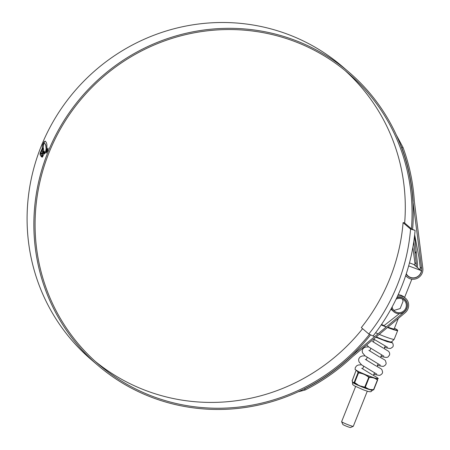 <?xml version="1.0" encoding="UTF-8"?>
<svg xmlns="http://www.w3.org/2000/svg" width="450" height="450" viewBox="0 0 450 450"><rect width="100%" height="100%" fill="white"/><g stroke="black" fill="none" stroke-linecap="round" stroke-linejoin="round"><path stroke-width="0.67" d="M373.072 336.009A195.227 189.428 130.7 0 0 415.103 230.389L410.574 229.078A190.513 184.854 -49.3 0 1 368.814 334.012L373.072 336.009M411.784 229.14L415.103 230.389M410.574 229.078L403.088 222.649A190.513 184.854 130.7 0 1 361.327 327.583L368.814 334.012M411.559 228.949L404.297 222.711L403.088 222.649M404.668 222.851L404.297 222.711M353.272 426.33L350.527 427.5A4.157 0.337 -158.3 0 1 347.451 426.6A4.157 0.337 -158.3 0 1 342.827 424.434L341.64 421.695A6.283 0.506 21.7 0 0 348.621 424.963A6.283 0.506 21.7 0 0 353.272 426.33A6.283 0.506 21.7 0 0 353.306 426.296L367.284 391.174M406.294 273.774A8.235 7.987 130.7 0 0 421.279 271.524A0.968 0.939 130.7 0 0 420.716 270.422L408.662 265.888M420.716 270.422L413.871 264.538L409.472 262.884M413.871 264.538A0.968 0.939 -49.3 0 1 414.146 264.701L420.992 270.585M355.613 386.527L341.634 421.65A6.283 0.506 21.7 0 0 341.64 421.695M362.593 328.669A191.751 186.053 -49.3 0 1 146.132 390.651A191.751 186.053 -49.3 0 1 95.276 361.395M369.388 334.468A191.751 186.053 -49.3 0 1 152.91 396.473A191.751 186.053 -49.3 0 1 98.629 364.348A191.751 186.053 -49.3 0 1 63.321 124.043A191.751 186.053 -49.3 0 1 294.244 41.316A191.751 186.053 -49.3 0 1 348.519 73.44A191.751 186.053 -49.3 0 1 411.429 228.836M345.094 70.571A191.751 186.053 -49.3 0 1 404.657 223.014M303.699 389.16L304.605 388.918L305.072 390.032A194.417 188.64 130.7 0 0 352.423 356.766L405.101 312.778A9.664 9.377 130.7 0 0 405.456 298.181A9.664 9.377 130.7 0 0 402.716 296.561A9.664 9.377 130.7 0 0 397.524 296.168M398.261 294.559L401.265 295.318L403.425 296.483A9.664 9.377 -49.3 0 1 404.055 296.978L405.456 298.181M403.914 298.558A8.426 8.179 -49.3 0 1 404.443 299.199M304.605 388.918A193.179 187.442 130.7 0 0 351.63 355.86L404.342 311.85A8.426 8.179 130.7 0 0 396.855 297.591M370.474 335.031A192.988 187.256 -49.3 0 1 152.449 397.62A192.988 187.256 -49.3 0 1 97.824 365.282A192.988 187.256 -49.3 0 1 62.286 123.429A192.988 187.256 -49.3 0 1 294.699 40.168A192.988 187.256 -49.3 0 1 349.324 72.501A192.988 187.256 -49.3 0 1 412.605 229.343M97.824 365.282L91.046 359.466A192.988 187.256 -49.3 0 1 55.513 117.608A192.988 187.256 -49.3 0 1 287.921 34.346A192.988 187.256 -49.3 0 1 342.551 66.679L349.324 72.501M45.861 151.386L46.187 149.434L45.754 145.328L44.629 143.252L43.779 143.049L44.359 141.547L45.208 141.154M45.433 141.238L44.809 141.328L44.167 142.341L43.959 143.117L44.803 143.319L43.779 143.049M46.012 149.372L45.681 151.318L46.839 148.196L46.896 144.467L46.311 142.459L45.253 141.176M39.983 153.968L40.146 154.541L43.273 147.606L43.914 141.998L42.497 145.086L42.069 148.826L40.23 152.938L40.163 154.035L40.23 152.938M40.281 154.924L41.068 156.336L41.557 155.694L43.678 150.339L43.324 148.179L42.266 150.491L42.637 152.128L41.693 154.271L41.181 152.916L40.281 154.924L41.355 152.977M41.366 156.662L41.715 156.932L42.458 155.273L42.789 155.509L42.064 157.123L42.66 156.713L44.786 152.01L44.471 151.774L43.633 153.636L43.318 153.349L44.184 151.436L43.92 150.975L41.366 156.662L44.1 151.042M42.458 155.273L42.969 155.576L42.283 157.202M44.044 153.996L45.028 152.016L44.128 154.001M44.274 153.922L45.349 151.847L44.274 153.922M45.804 151.386L44.601 153.72L45.838 151.403M47.559 151.104L46.041 153.208L46.541 150.232L48.094 148.14L47.559 151.104M416.166 266.439A8.426 8.179 130.7 0 0 416.25 263.801L413.775 241.723M414.664 234.793L418.978 257.4L420.221 267.216A8.426 8.179 -49.3 0 1 420.137 269.848M406.204 274.044A8.426 8.179 130.7 0 0 421.622 268.419L412.909 201.206M414.759 265.236A8.426 8.179 130.7 0 0 414.849 262.597L412.892 247.202M407.852 275.799L407.177 275.383M399.319 313.667L383.822 325.817M417.195 267.328A9.664 9.377 130.7 0 0 417.454 263.61L414.546 235.856M405.709 275.541A9.664 9.377 130.7 0 0 407.109 277.043A9.664 9.377 130.7 0 0 417.842 278.016A9.664 9.377 130.7 0 0 422.831 268.228L414.321 201.229A194.417 188.64 130.7 0 0 402.992 147.409L401.873 147.932L399.797 143.072M396.304 134.949L402.992 147.409M413.106 201.381A193.179 187.442 130.7 0 0 401.873 147.932M305.072 390.032L298.221 391.781M47.571 151.076L47.936 148.506L46.614 150.294L46.277 152.871M46.187 152.837L47.486 151.042M43.605 143.021L42.227 146.278M40.404 153.006L42.244 148.894L42.401 146.346M40.32 154.609L40.163 154.035M43.504 148.247L42.266 150.491M41.693 154.271L42.812 152.196L42.446 150.553M41.226 156.381L40.455 154.991M44.646 151.841L43.633 153.636M41.889 156.999L41.541 156.729M44.803 143.319L45.928 145.395L46.187 149.434M46.62 151.712L47.503 149.558L46.924 150.143L47.649 149.181L47.329 150.862L46.451 152.151L46.598 150.947L46.659 151.729M398.334 318.426L394.161 328.922A8.235 0.664 -158.3 0 1 388.018 327.173A8.235 0.664 -158.3 0 1 387.911 327.133M393.424 309.949L394.245 310.326L400.157 308.565L403.054 301.286M392.141 306.928A7.268 7.054 130.7 0 0 405.264 309.139A7.268 7.054 130.7 0 0 396.101 299.171M391.461 308.183A8.235 7.987 130.7 0 0 406.074 309.617A8.235 7.987 130.7 0 0 396.72 297.877M403.054 301.292L402.531 299.104M393.829 311.794L390.915 309.173M384.12 325.614A8.235 0.664 -158.3 0 1 381.527 324.45M357.193 384.913L354.561 382.793L353.402 382.764A10.884 0.878 21.7 0 0 357.21 384.671L361.676 386.572A10.884 0.878 21.7 0 0 364.584 387.709A10.884 0.878 21.7 0 0 367.324 388.699L365.079 387.236L361.603 386.792L357.193 384.913A10.732 0.866 -158.3 0 1 353.441 383.029L352.536 382.275L352.091 380.52L352.766 382.387L353.188 382.427A0.298 0.292 107.2 0 0 353.188 382.641L353.441 383.029M364.781 374.377L369.09 377.156L372.932 377.471M374.698 378.051L377.443 379.738L377.314 378.765L377.404 380.014C375.148 378.135 372.465 377.297 369.36 377.499L368.674 377.246C365.715 374.76 362.329 373.314 358.515 372.909L358.048 372.679L358.515 372.909L354.668 382.573L357.896 384.784M352.536 382.275L352.536 382.275A0.298 0.298 -80.1 0 0 352.53 382.072A0.298 0.287 -30.8 0 1 352.536 381.864M367.166 388.884L368.01 388.749L370.862 389.801L367.166 388.884A10.732 0.866 -158.3 0 1 364.466 387.906A10.732 0.866 -158.3 0 1 361.603 386.792M352.53 382.072L353.183 382.832M356.878 370.755L355.933 370.862A0.298 0.287 -109.4 0 1 356.108 370.682L356.108 370.682A0.298 0.287 -109.4 0 1 356.169 370.665M356.631 370.547L356.158 370.89M368.882 377.038L364.826 386.904L368.01 388.749M369.298 377.19L365.265 387.338M357.924 371.301L358.312 372.51M358.594 372.651L363.122 373.686M377.443 379.738L377.623 380.042M377.578 379.755L373.607 389.886A0.298 0.287 70.6 0 0 373.781 389.706L377.601 380.098M373.41 389.88L373.545 389.897A0.298 0.287 70.6 0 0 373.607 389.886L372.555 390.088A10.884 0.878 21.7 0 1 370.862 389.801L373.556 389.678L377.404 380.014M364.849 387.18L361.029 386.123M354.561 382.793L354.206 382.343L358.048 372.679L357.334 370.997M354.279 382.652A0.298 0.287 -109.4 0 1 354.206 382.343L353.188 382.427M352.136 380.812L355.911 370.862L352.311 380.548M373.151 375.266C379.119 378.596 377.331 377.809 378.332 378.692L375.036 378.152L366.739 375.171L358.566 371.616L355.072 369.478L355.309 367.566L356.653 365.794L358.346 365.001L361.491 364.787M373.112 335.959L374.619 336.668M375.834 337.213L387.141 341.651L392.58 342.889L390.774 341.865M416.25 263.801L414.849 262.597M421.622 268.419L420.221 267.216M415.001 253.986L415.935 251.646M387.647 327.353A11.908 0.962 21.7 0 0 388.693 327.752A11.908 0.962 21.7 0 0 397.086 330.356A11.908 0.962 21.7 0 0 394.414 328.275L397.344 329.934L397.682 330.531A12.099 0.979 -158.3 0 1 388.659 327.96A12.099 0.979 -158.3 0 1 387.461 327.504M397.682 330.531L394.189 339.3A12.099 0.979 -158.3 0 1 385.166 336.735A12.099 0.979 -158.3 0 1 379.254 334.361M378.022 333.827A12.099 0.979 -158.3 0 1 375.604 332.724M381.324 324.743A11.908 0.962 21.7 0 0 386.37 326.858M386.184 327.009A12.099 0.979 -158.3 0 1 381.206 324.917M370.249 389.829L367.785 389.059M360.923 386.477L357.806 385.149M352.519 382.247C352.479 385.459 352.744 384.21 354.111 385.701L363.156 389.756C369.973 392.197 369.208 391.613 370.373 391.691C370.682 391.967 371.379 391.466 372.471 390.189L372.471 390.189A10.732 0.866 -158.3 0 1 370.659 389.976M370.491 389.52L373.556 389.678M373.528 375.48L374.569 372.864M377.094 366.531L378.135 363.915M380.655 357.576L381.696 354.966M384.216 348.626L385.256 346.016M404.589 297.439L411.857 279.169M408.077 275.991L406.716 274.826M362.644 368.848L363.623 366.39M366.21 359.899L367.183 357.441M369.771 350.949L370.749 348.491M373.331 342L374.31 339.542M407.109 277.043L405.63 275.777M394.189 339.3C390.482 343.007 392.647 342.523 383.096 339.744L376.251 336.87M404.556 299.301L403.2 298.131M361.71 368.263L372.499 374.906M365.051 355.838L362.16 355.989L360.202 356.85L358.892 358.56L358.611 359.848L359.004 361.828L361.586 364.866L376.757 374.102M365.271 359.314L376.059 365.957M368.612 346.888L365.726 347.034L363.763 347.901L362.452 349.611L362.171 350.899L362.565 352.879L365.147 355.916L380.317 365.147M368.831 350.364L379.62 357.007M366.671 344.869L368.707 346.961L383.878 356.197M372.392 341.409L383.186 348.053M373.629 339.058L387.439 347.248M373.59 374.13C377.82 375.294 380.048 375.604 380.267 375.064C381.876 374.226 382.646 373.191 382.573 371.959C381.499 368.685 382.911 369.877 376.712 366.317M377.151 365.181C381.381 366.345 383.608 366.654 383.827 366.114C385.436 365.276 386.207 364.241 386.134 363.009C385.059 359.736 386.471 360.928 380.272 357.368M380.711 356.231C389.109 358.813 387.889 356.473 389.458 355.179C389.947 353.773 389.616 352.457 388.463 351.225L383.833 348.418M384.272 347.282C391.449 349.178 390.353 348.463 392.383 347.254C393.429 346.59 393.497 345.133 392.58 342.889"/></g></svg>
